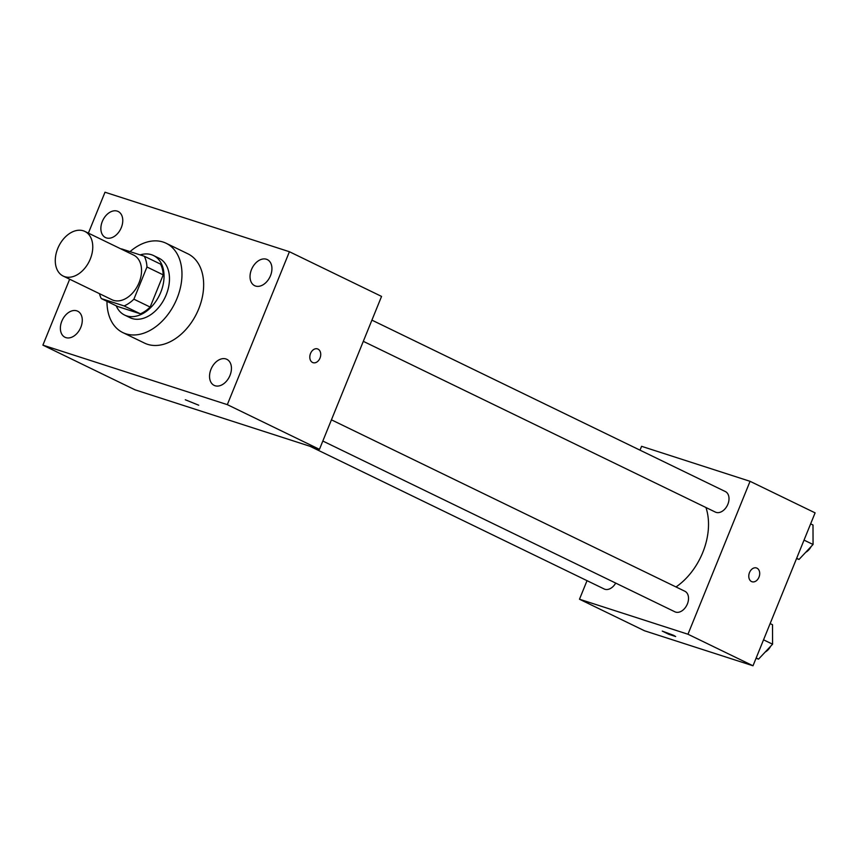 <?xml version="1.0" encoding="UTF-8"?>
<svg xmlns="http://www.w3.org/2000/svg" width="858" height="858" viewBox="0 0 858 858"><rect width="100%" height="100%" fill="white"/><g stroke="black" fill="none" stroke-linecap="round" stroke-linejoin="round"><path stroke-width="1.29" d="M90.294 258.998A24.818 17.01 115.9 0 1 63.192 276.072A24.818 17.01 115.9 0 1 58.719 246.321A24.818 17.01 115.9 0 1 84.845 231.413A24.818 17.01 115.9 0 1 90.294 258.998M84.845 231.413L133.623 255.073A24.818 17.01 115.9 0 1 139.071 282.657A24.818 17.01 115.9 0 1 111.969 299.732L63.192 276.072M150.15 307.067A32.036 21.954 115.9 0 1 140.38 313.824L117.546 306.456L101.287 298.573L124.12 305.941A32.036 21.954 115.9 0 0 133.891 299.185L150.15 307.067L163.224 274.882A32.036 21.954 115.9 0 0 160.564 264.125L144.305 256.242L121.471 248.874A32.036 21.954 115.9 0 0 121.139 249.013M101.287 298.573A32.036 21.954 115.9 0 1 99.474 293.672M133.891 299.185L146.965 266.999A32.036 21.954 115.9 0 0 144.305 256.242M140.38 313.824L124.12 305.941M163.224 274.882L146.965 266.999M116.205 305.802A33.087 22.683 -64.1 0 0 124.614 315.068A33.087 22.683 -64.1 0 0 126.641 315.873A33.087 22.683 -64.1 0 0 160.135 293.747A33.087 22.683 -64.1 0 0 153.496 255.523A33.087 22.683 -64.1 0 0 140.154 254.901M153.496 255.523L158.912 258.151A33.087 22.683 115.9 0 1 166.173 294.916A33.087 22.683 115.9 0 1 132.057 318.5A33.087 22.683 115.9 0 1 130.041 317.696L124.614 315.068M130.03 251.63A49.635 34.02 115.9 0 1 166.141 243.264A49.635 34.02 115.9 0 1 177.016 298.423A49.635 34.02 115.9 0 1 122.812 332.582A49.635 34.02 115.9 0 1 106.982 301.33M166.141 243.264L187.816 253.775A49.635 34.02 115.9 0 1 198.702 308.934A49.635 34.02 115.9 0 1 144.498 343.093L122.812 332.582M117.256 211.122A14.489 9.931 115.9 0 1 118.147 211.476A14.489 9.931 115.9 0 1 120.753 228.85A14.489 9.931 115.9 0 1 105.491 237.559A14.489 9.931 115.9 0 1 102.585 220.817A14.489 9.931 115.9 0 1 117.256 211.122M266.42 259.245A14.489 9.931 115.9 0 1 267.299 259.599A14.489 9.931 115.9 0 1 269.916 276.984A14.489 9.931 115.9 0 1 254.654 285.682A14.489 9.931 115.9 0 1 251.748 268.94A14.489 9.931 115.9 0 1 266.42 259.245M225.933 358.955A14.489 9.931 115.9 0 1 226.823 359.309A14.489 9.931 115.9 0 1 229.429 376.683A14.489 9.931 115.9 0 1 214.168 385.392A14.489 9.931 115.9 0 1 211.261 368.64A14.489 9.931 115.9 0 1 225.933 358.955M76.77 310.832A14.489 9.931 115.9 0 1 77.66 311.186A14.489 9.931 115.9 0 1 80.266 328.56A14.489 9.931 115.9 0 1 65.004 337.269A14.489 9.931 115.9 0 1 62.098 320.517A14.489 9.931 115.9 0 1 76.77 310.832M69.67 279.215L42.9 345.141L227.316 404.644L289.414 251.726L104.998 192.224L88.385 233.129M42.9 345.141L135.038 389.832L319.455 449.335L381.553 296.407L289.414 251.726M319.455 449.335L227.316 404.644M185.307 399.764L198.724 405.212M317.492 348.895A7.239 5.245 -72.1 0 1 320.013 358.086A7.239 5.245 -72.1 0 1 313.052 362.677A7.239 5.245 -72.1 0 1 310.274 354.172A7.239 5.245 -72.1 0 1 317.492 348.895A7.239 5.245 -72.1 0 1 320.013 358.086A7.239 5.245 -72.1 0 1 313.052 362.677M705.952 507.518A57.904 39.693 115.9 0 1 702.745 552.52A57.904 39.693 115.9 0 1 675.997 586.958M363.309 341.334L715.4 512.097A11.411 7.829 -64.1 0 0 727.423 505.244A11.411 7.829 -64.1 0 0 725.364 491.559L371.911 320.131M615.701 583.086A11.411 7.829 115.9 0 1 604.182 588.985L309.877 446.235M331.435 419.83L684.877 591.259A11.411 7.829 115.9 0 1 687.387 603.946A11.411 7.829 115.9 0 1 674.914 611.808L322.822 441.033M587.033 580.662L579.482 599.227L687.966 634.234L750.064 481.317L641.58 446.31L640.014 450.16M687.966 634.234L753.002 665.776L644.53 630.78L579.482 599.227M673.702 635.349L675.664 636.539L668.768 634.287L662.247 631.091L673.702 635.349M753.002 665.776L815.1 512.859L750.064 481.317M756.466 567.964A7.239 5.245 -72.1 0 1 758.987 577.155A7.239 5.245 -72.1 0 1 752.026 581.745A7.239 5.245 -72.1 0 1 749.249 573.251A7.239 5.245 -72.1 0 1 756.466 567.964A7.239 5.245 -72.1 0 1 758.987 577.155A7.239 5.245 -72.1 0 1 752.016 581.745M675.664 636.539L662.247 631.091M796.524 558.612L799.034 559.427L813.062 544.487L812.998 525.01L810.628 523.863M799.034 559.427L796.653 558.268M813.062 544.487L804.032 540.111M811.164 546.514A11.411 7.829 115.9 0 1 805.683 552.337M756.037 658.311L758.547 659.126L772.575 644.197L772.511 624.721L770.141 623.573M758.547 659.126L756.177 657.979M772.575 644.197L763.545 639.821M770.677 646.213A11.411 7.829 115.9 0 1 765.197 652.048"/></g></svg>

